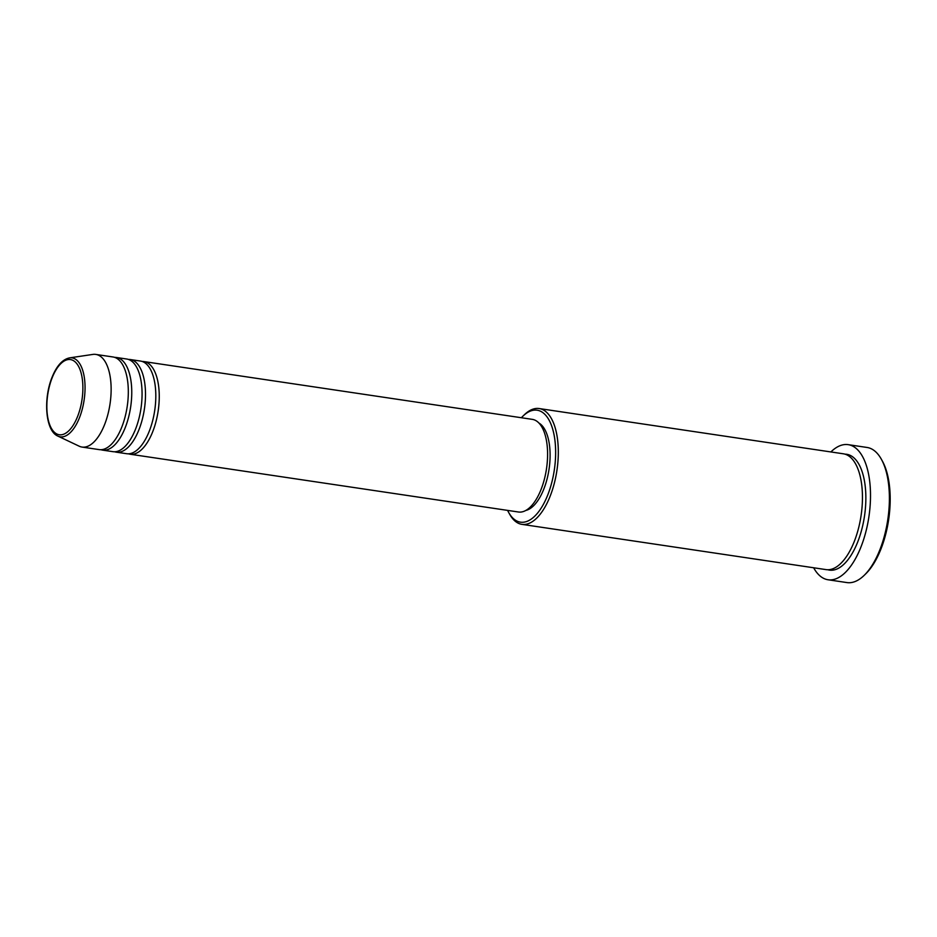 <?xml version="1.0" encoding="UTF-8"?>
<svg xmlns="http://www.w3.org/2000/svg" width="937" height="937" viewBox="0 0 937 937"><rect width="100%" height="100%" fill="white"/><g stroke="black" fill="none" stroke-linecap="round" stroke-linejoin="round"><path stroke-width="1.41" d="M142.19 361.471A46.838 21.34 98.5 0 1 143.923 361.577A46.838 21.34 98.5 0 1 152.321 432.695A46.838 21.34 98.5 0 1 130.138 454.222A46.838 21.34 98.5 0 1 128.451 453.813M128.439 359.433A46.838 21.34 98.5 0 1 130.184 359.527L140.491 361.061A46.838 21.34 98.5 0 1 148.878 432.191A46.838 21.34 98.5 0 1 126.706 453.719L116.399 452.184A46.838 21.34 98.5 0 1 114.701 451.775M130.184 359.527A46.838 21.34 98.5 0 1 138.571 430.657A46.838 21.34 98.5 0 1 116.399 452.184M114.689 357.384A46.838 21.34 98.5 0 1 116.434 357.489L126.741 359.023A46.838 21.34 98.5 0 1 135.139 430.142A46.838 21.34 98.5 0 1 112.955 451.669L102.648 450.135A46.838 21.34 98.5 0 1 100.95 449.725M116.434 357.489A46.838 21.34 98.5 0 1 124.832 428.607A46.838 21.34 98.5 0 1 102.648 450.135M95.808 354.42L113.002 356.974A46.838 21.34 98.5 0 1 121.388 428.092A46.838 21.34 98.5 0 1 99.217 449.619L82.034 447.066A46.838 21.34 98.5 0 1 79.2 446.199L57.86 436.08A39.904 18.178 98.5 0 0 79.165 418.476A39.904 18.178 98.5 0 0 84.26 377.061A39.904 18.178 98.5 0 0 69.49 357.887L92.857 354.42A46.838 21.34 98.5 0 1 95.808 354.42A46.838 21.34 98.5 0 1 104.206 425.539A46.838 21.34 98.5 0 1 82.034 447.066M507.608 510.384A56.595 25.779 -81.5 0 0 508.604 512.34A56.595 25.779 -81.5 0 0 547.278 496.153A56.595 25.779 -81.5 0 0 552.479 428.42A56.595 25.779 -81.5 0 0 522.916 416.157A56.595 25.779 -81.5 0 0 521.394 417.738M522.916 416.157L524.439 414.693A58.539 26.669 98.5 0 1 539.15 408.544A58.539 26.669 98.5 0 1 549.644 497.442A58.539 26.669 98.5 0 1 521.921 524.357A58.539 26.669 98.5 0 1 509.634 514.19L508.604 512.34M881.401 459.329L882.42 461.168A66.351 30.23 98.5 0 1 880.393 550.406A66.351 30.23 98.5 0 1 865.647 573.936L864.125 575.412A68.307 31.12 -81.5 0 0 879.304 551.19A68.307 31.12 -81.5 0 0 881.401 459.329A68.307 31.12 -81.5 0 0 867.065 447.464L848.161 444.653A68.307 31.12 98.5 0 1 860.4 548.368A68.307 31.12 98.5 0 1 828.062 579.769A68.307 31.12 98.5 0 1 813.644 567.763M828.062 579.769L846.966 582.58A68.307 31.12 -81.5 0 0 864.125 575.412M539.15 408.544L843.288 453.789A58.539 26.669 98.5 0 1 853.783 542.699A58.539 26.669 98.5 0 1 826.059 569.614L521.921 524.357M143.923 361.577L532.275 419.354A46.838 21.34 98.5 0 1 540.661 490.473A46.838 21.34 98.5 0 1 518.489 512.012L130.138 454.222M538.88 423.02A44.882 20.45 98.5 0 1 543.46 489.957A44.882 20.45 98.5 0 1 525.88 510.419M830.873 451.95A68.307 31.12 98.5 0 1 848.161 444.653M52.46 377.037A38.019 17.323 -81.5 0 0 51.793 429.029A38.019 17.323 -81.5 0 0 77.267 417.293A38.019 17.323 -81.5 0 0 77.935 365.301A38.019 17.323 -81.5 0 0 52.46 377.037M844.998 454.176A58.539 26.669 98.5 0 1 864.968 484.265A58.539 26.669 98.5 0 1 857.214 543.202A58.539 26.669 98.5 0 1 827.793 569.743M69.49 357.887C62.615 359.375 56.899 365.594 52.367 376.545C43.137 398.248 45.21 430.833 57.86 436.08"/></g></svg>
